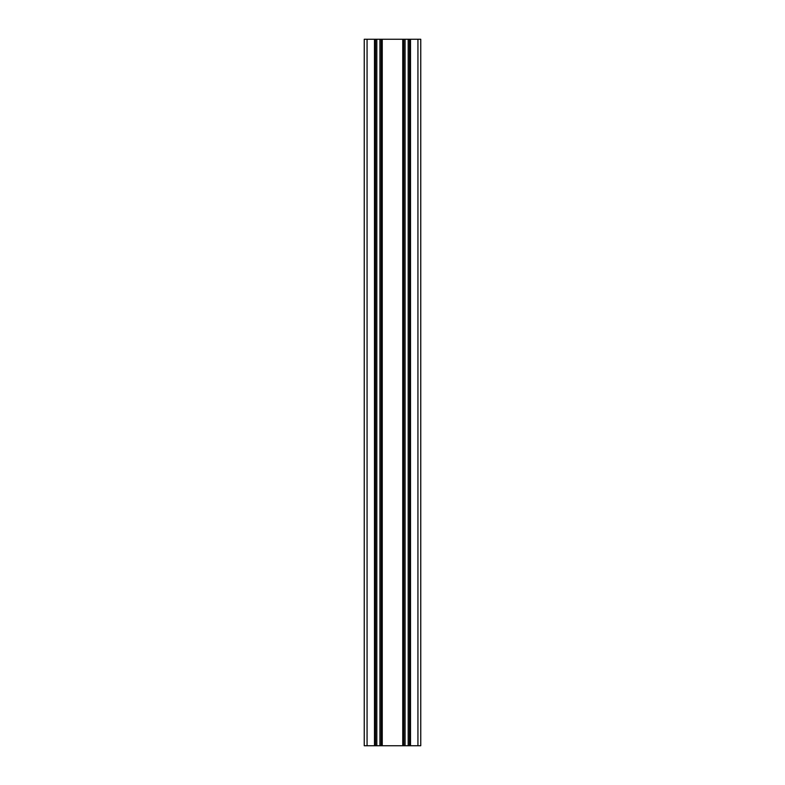 <?xml version="1.0" encoding="UTF-8"?>
<svg xmlns="http://www.w3.org/2000/svg" width="785" height="785" viewBox="0 0 785 785"><rect width="100%" height="100%" fill="white"/><g stroke="black" fill="none" stroke-linecap="round" stroke-linejoin="round"><path stroke-width="1.18" d="M420.76 745.75L364.24 745.75L364.24 39.25L420.76 39.25L420.76 745.75M409.456 745.75L409.456 39.25M403.804 745.75L403.804 39.25M381.196 745.75L381.196 39.25M375.544 745.75L375.544 39.25M417.934 745.75L417.934 39.25M410.516 745.75L410.516 39.25M408.18 745.75L408.18 39.25M405.08 745.75L405.08 39.25M402.744 745.75L402.744 39.25M382.256 745.75L382.256 39.25M379.92 745.75L379.92 39.25M376.82 745.75L376.82 39.25M374.484 745.75L374.484 39.25M367.066 745.75L367.066 39.25"/></g></svg>
